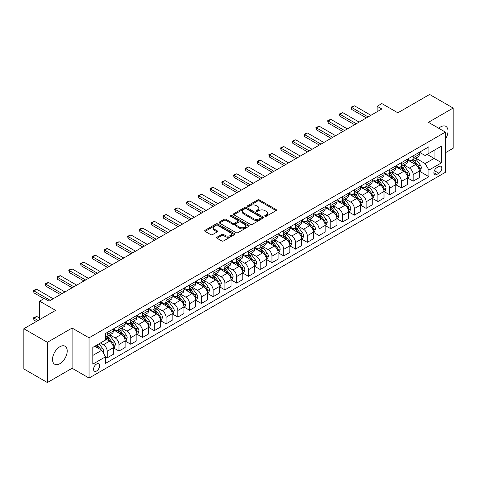 <?xml version="1.0" encoding="UTF-8"?>
<svg xmlns="http://www.w3.org/2000/svg" width="477" height="477" viewBox="0 0 477 477"><rect width="100%" height="100%" fill="white"/><g stroke="black" fill="none" stroke-linecap="round" stroke-linejoin="round"><path stroke-width="0.72" d="M264.979 216.284A0.912 0.531 0 0 0 266.273 216.284L276.094 210.613A1.306 0.757 0 0 0 276.475 210.083A1.306 0.757 0 0 0 276.094 209.546L259.458 199.946A1.306 0.757 0 0 0 257.61 199.946L247.796 205.617A0.912 0.531 0 0 0 247.527 205.986A0.912 0.531 0 0 0 247.796 206.362A0.912 0.531 0 0 0 249.089 206.362L250.359 205.629A4.18 2.415 0 0 1 256.274 205.629L257.658 206.428A4.18 2.415 0 0 1 258.88 208.133A4.18 2.415 0 0 1 257.658 209.844L256.387 210.578A0.912 0.531 0 0 0 256.119 210.947A0.912 0.531 0 0 0 256.387 211.323A0.912 0.531 0 0 0 257.681 211.323L258.951 210.59A4.18 2.415 0 0 1 264.866 210.59L266.249 211.389A4.18 2.415 0 0 1 267.478 213.1A4.18 2.415 0 0 1 266.249 214.805L264.979 215.538A0.912 0.531 0 0 0 264.711 215.914A0.912 0.531 0 0 0 264.979 216.284L264.979 215.538M59.858 363.707A10.387 5.998 120 0 0 66.643 354.554A10.387 5.998 120 0 0 65.051 346.23A10.387 5.998 120 0 0 59.858 346.743A10.387 5.998 120 0 0 53.078 355.896A10.387 5.998 120 0 0 54.67 364.219A10.387 5.998 120 0 0 59.858 363.707M445.381 139.153A10.387 5.998 120 0 0 445.87 126.369A10.387 5.998 120 0 0 440.676 126.882A10.387 5.998 120 0 0 438.762 128.283M96.575 370.987A4.263 2.463 120 0 0 99.359 367.236A4.263 2.463 120 0 0 98.709 363.82A4.263 2.463 120 0 0 96.575 364.029A4.263 2.463 120 0 0 93.796 367.785A4.263 2.463 120 0 0 94.446 371.201A4.263 2.463 120 0 0 96.575 370.987M217.041 237.188A1.306 0.757 0 0 0 216.659 237.719A1.306 0.757 0 0 0 217.041 238.25L221.71 240.945A1.306 0.757 0 0 0 223.558 240.945L234.463 234.648A1.306 0.757 0 0 0 234.845 234.118A1.306 0.757 0 0 0 234.463 233.587L217.828 223.981A1.306 0.757 0 0 0 215.98 223.981L205.074 230.278A1.306 0.757 0 0 0 204.693 230.808A1.306 0.757 0 0 0 205.074 231.345L210.715 234.601A1.306 0.757 0 0 0 212.563 234.601L217.226 231.905A1.306 0.757 0 0 0 217.613 231.369A1.306 0.757 0 0 0 217.226 230.838L214.435 229.222A3.494 2.021 0 0 1 213.41 227.797A3.494 2.021 0 0 1 215.568 225.931A3.494 2.021 0 0 1 219.378 226.366L230.325 232.693A3.494 2.021 0 0 1 231.351 234.118A3.494 2.021 0 0 1 229.193 235.984A3.494 2.021 0 0 1 225.382 235.543L223.558 234.493A1.306 0.757 0 0 0 221.71 234.493L217.041 237.188L217.041 238.25M445.381 152.759L453.15 148.275L453.15 108.052L429.616 94.464L397.842 112.805L381.833 103.569L377.128 106.282L381.833 109L49.036 301.142L44.325 298.423L39.621 301.142L39.621 319.626M47.384 342.313L47.384 382.536L72.099 368.268L72.099 328.051L47.384 342.313L23.85 328.725L55.624 310.384L39.621 301.142M72.099 328.051L89.044 337.829L445.381 132.099L445.381 172.322L89.044 378.052L89.044 337.829M453.15 108.052L428.435 122.321L445.381 132.099M250.449 224.357A1.306 0.757 0 0 0 252.297 224.357L263.203 218.061A1.306 0.757 0 0 0 263.584 217.524A1.306 0.757 0 0 0 263.203 216.993L246.567 207.388A1.306 0.757 0 0 0 244.719 207.388L233.813 213.684A1.306 0.757 0 0 0 233.432 214.215A1.306 0.757 0 0 0 233.813 214.751L250.449 224.357M230.993 216.48A0.912 0.531 0 0 1 231.923 216.612L231.923 215.526L248.833 225.287A1.306 0.757 0 0 1 249.215 225.824A1.306 0.757 0 0 1 248.833 226.354L237.928 232.651A1.306 0.757 0 0 1 236.079 232.651L219.444 223.045L224.112 220.374L224.112 219.283L219.444 221.978A1.306 0.757 0 0 0 219.062 222.515A1.306 0.757 0 0 0 219.444 223.045L219.444 221.978M224.112 220.374A1.306 0.757 0 0 1 225.961 220.374L225.961 219.283A1.306 0.757 0 0 0 224.112 219.283M225.961 219.283L232.704 223.182A1.306 0.757 0 0 0 234.553 223.182L237.653 221.394A1.306 0.757 0 0 0 238.035 220.857A1.306 0.757 0 0 0 237.653 220.326L230.629 216.272A0.912 0.531 0 0 1 230.361 215.896A0.912 0.531 0 0 1 230.928 215.407A0.912 0.531 0 0 1 231.923 215.526M47.384 382.536L23.85 368.948L23.85 328.725M438.888 166.509L436.819 167.701A4.126 2.385 120 0 0 434.118 171.338A4.126 2.385 120 0 0 434.75 174.648A4.126 2.385 120 0 0 436.819 174.445L438.888 173.246A4.126 2.385 120 0 0 441.583 169.609A4.126 2.385 120 0 0 440.951 166.306A4.126 2.385 120 0 0 438.888 166.509M419.444 152.241L425.144 155.526L428.906 153.355L428.906 146.779L105.518 333.483L105.518 340.059L92.812 347.399L92.812 364.142L105.518 356.802L105.518 363.379L428.906 176.675L428.906 170.098L425.144 163.575L415.783 158.167M428.906 153.355L441.619 146.016L441.619 162.758L428.906 170.098M72.099 368.268L89.044 378.052M377.128 106.282L377.128 111.719M427.118 154.387L434.088 158.412L434.088 150.362L441.619 146.016M425.144 163.575L434.088 158.412L441.619 162.758M92.812 355.443L101.756 350.279L94.786 346.254M105.518 356.856L107.218 357.833L107.218 351.257A5.325 3.077 -120 0 0 103.449 344.734L100.438 342.993M107.218 357.833L113.335 354.304L113.335 347.727A5.325 3.077 -120 0 0 109.567 341.204L105.518 338.867M113.478 347.858L118.982 351.042L118.982 344.466A5.325 3.077 -120 0 0 115.219 337.943L109.811 334.818M118.982 351.042L125.105 347.506L125.105 340.93A5.325 3.077 -120 0 0 121.337 334.407L113.335 329.786M125.242 341.067L130.752 344.245L130.752 337.668A5.325 3.077 -120 0 0 126.983 331.145L121.581 328.027M130.752 344.245L136.869 340.715L136.869 334.138A5.325 3.077 -120 0 0 133.107 327.616L125.105 322.995M137.012 334.27L142.522 337.454L142.522 330.877A5.325 3.077 -120 0 0 138.753 324.354L133.345 321.23M142.522 337.454L148.639 333.918L148.639 327.341A5.325 3.077 -120 0 0 144.871 320.818L136.869 316.197M148.782 327.478L154.286 330.656L154.286 324.08A5.325 3.077 -120 0 0 150.523 317.557L145.115 314.438M154.286 330.656L160.409 327.127L160.409 320.55A5.325 3.077 -120 0 0 156.641 314.027L148.639 309.406M160.546 320.681L166.056 323.865L166.056 317.288A5.325 3.077 -120 0 0 162.287 310.765L156.885 307.641M166.056 323.865L172.173 320.329L172.173 313.753A5.325 3.077 -120 0 0 168.411 307.23L160.409 302.609M172.316 313.89L177.826 317.068L177.826 310.491A5.325 3.077 -120 0 0 174.057 303.968L168.649 300.85M177.826 317.068L183.943 313.538L183.943 306.961A5.325 3.077 -120 0 0 180.175 300.438L172.173 295.818M184.086 307.093L189.59 310.277L189.59 303.7A5.325 3.077 -120 0 0 185.827 297.177L180.419 294.053M189.59 310.277L195.713 306.741L195.713 300.164A5.325 3.077 -120 0 0 191.945 293.641L183.943 289.02M195.85 300.301L201.36 303.479L201.36 296.903A5.325 3.077 -120 0 0 197.591 290.38L192.189 287.261M201.36 303.479L207.477 299.95L207.477 293.373A5.325 3.077 -120 0 0 203.715 286.85L195.713 282.229M207.62 293.504L213.13 296.688L213.13 290.111A5.325 3.077 -120 0 0 209.361 283.588L203.953 280.464M213.13 296.688L219.247 293.152L219.247 286.576A5.325 3.077 -120 0 0 215.479 280.053L207.477 275.432M219.39 286.713L224.894 289.891L224.894 283.314A5.325 3.077 -120 0 0 221.131 276.791L215.723 273.673M224.894 289.891L231.017 286.361L231.017 279.784A5.325 3.077 -120 0 0 227.249 273.261L219.247 268.64M231.154 279.916L236.664 283.099L236.664 276.523A5.325 3.077 -120 0 0 232.901 270L227.493 266.876M236.664 283.099L242.781 279.564L242.781 272.987A5.325 3.077 -120 0 0 239.019 266.464L231.017 261.843M242.924 273.124L248.434 276.302L248.434 269.726A5.325 3.077 -120 0 0 244.665 263.203L239.257 260.084M248.434 276.302L254.551 272.772L254.551 266.196A5.325 3.077 -120 0 0 250.789 259.673L242.781 255.052M254.694 266.327L260.198 269.511L260.198 262.934A5.325 3.077 -120 0 0 256.435 256.411L251.027 253.287M260.198 269.511L266.321 265.975L266.321 259.399A5.325 3.077 -120 0 0 262.553 252.876L254.551 248.255M266.458 259.536L271.968 262.714L271.968 256.137A5.325 3.077 -120 0 0 268.205 249.614L262.797 246.496M271.968 262.714L278.085 259.184L278.085 252.607A5.325 3.077 -120 0 0 274.323 246.084L266.321 241.463M278.228 252.738L283.737 255.922L283.737 249.346A5.325 3.077 -120 0 0 279.969 242.823L274.561 239.698M283.737 255.922L289.855 252.387L289.855 245.81A5.325 3.077 -120 0 0 286.093 239.287L278.085 234.666M289.998 245.947L295.507 249.125L295.507 242.549A5.325 3.077 -120 0 0 291.739 236.026L286.331 232.907M295.507 249.125L301.625 245.595L301.625 239.019A5.325 3.077 -120 0 0 297.857 232.496L289.855 227.875M301.768 239.15L307.271 242.334L307.271 235.757A5.325 3.077 -120 0 0 303.509 229.234L298.101 226.11M307.271 242.334L313.395 238.798L313.395 232.221A5.325 3.077 -120 0 0 309.627 225.699L301.625 221.078M313.532 232.359L319.041 235.537L319.041 228.96A5.325 3.077 -120 0 0 315.273 222.437L309.865 219.319M319.041 235.537L325.159 232.007L325.159 225.43A5.325 3.077 -120 0 0 321.397 218.907L313.395 214.286M325.302 225.561L330.811 228.745L330.811 222.169A5.325 3.077 -120 0 0 327.043 215.646L321.635 212.521M330.811 228.745L336.929 225.21L336.929 218.633A5.325 3.077 -120 0 0 333.161 212.11L325.159 207.489M337.072 218.77L342.575 221.948L342.575 215.371A5.325 3.077 -120 0 0 338.813 208.848L333.405 205.73M342.575 221.948L348.699 218.418L348.699 211.842A5.325 3.077 -120 0 0 344.931 205.319L336.929 200.698M348.836 211.973L354.345 215.157L354.345 208.58A5.325 3.077 -120 0 0 350.577 202.057L345.175 198.933M354.345 215.157L360.463 211.621L360.463 205.044A5.325 3.077 -120 0 0 356.701 198.521L348.699 193.9M360.606 205.182L366.115 208.36L366.115 201.783A5.325 3.077 -120 0 0 362.347 195.26L356.939 192.142M366.115 208.36L372.233 204.83L372.233 198.253A5.325 3.077 -120 0 0 368.465 191.73L360.463 187.109M372.376 198.384L377.879 201.568L377.879 194.992A5.325 3.077 -120 0 0 374.117 188.469L368.709 185.344M377.879 201.568L384.003 198.033L384.003 191.456A5.325 3.077 -120 0 0 380.235 184.933L372.233 180.312M384.14 191.593L389.649 194.771L389.649 188.194A5.325 3.077 -120 0 0 385.881 181.671L380.479 178.553M389.649 194.771L395.767 191.241L395.767 184.665A5.325 3.077 -120 0 0 392.005 178.142L384.003 173.521M395.91 184.796L401.419 187.98L401.419 181.403A5.325 3.077 -120 0 0 397.651 174.88L392.243 171.756M401.419 187.98L407.537 184.444L407.537 177.867A5.325 3.077 -120 0 0 403.769 171.344L395.767 166.723M407.68 178.004L413.183 181.182L413.183 174.606A5.325 3.077 -120 0 0 409.421 168.083L404.013 164.964M413.183 181.182L419.307 177.653L419.307 171.076A5.325 3.077 -120 0 0 415.539 164.553L407.537 159.932M407.68 159.032L409.421 160.039A5.325 3.077 -120 0 0 412.08 160.302A5.325 3.077 -120 0 0 413.183 157.863L413.183 155.854M395.91 165.829L397.651 166.837A5.325 3.077 -120 0 0 400.316 167.099A5.325 3.077 -120 0 0 401.419 164.66L401.419 162.651M384.14 172.62L385.881 173.628A5.325 3.077 -120 0 0 388.546 173.89A5.325 3.077 -120 0 0 389.649 171.452L389.649 169.442M372.376 179.418L374.117 180.425A5.325 3.077 -120 0 0 376.776 180.688A5.325 3.077 -120 0 0 377.879 178.249L377.879 176.24M360.606 186.209L362.347 187.217A5.325 3.077 -120 0 0 365.012 187.479A5.325 3.077 -120 0 0 366.115 185.04L366.115 183.031M348.836 193.006L350.577 194.014A5.325 3.077 -120 0 0 353.242 194.276A5.325 3.077 -120 0 0 354.345 191.837L354.345 189.828M337.072 199.797L338.813 200.805A5.325 3.077 -120 0 0 341.472 201.067A5.325 3.077 -120 0 0 342.575 198.629L342.575 196.619M325.302 206.595L327.043 207.602A5.325 3.077 -120 0 0 329.708 207.865A5.325 3.077 -120 0 0 330.811 205.426L330.811 203.417M313.532 213.386L315.273 214.394A5.325 3.077 -120 0 0 317.938 214.656A5.325 3.077 -120 0 0 319.041 212.217L319.041 210.208M301.768 220.183L303.509 221.191A5.325 3.077 -120 0 0 306.168 221.453A5.325 3.077 -120 0 0 307.271 219.015L307.271 217.005M289.998 226.974L291.739 227.982A5.325 3.077 -120 0 0 294.404 228.244A5.325 3.077 -120 0 0 295.507 225.806L295.507 223.796M278.228 233.772L279.969 234.779A5.325 3.077 -120 0 0 282.634 235.042A5.325 3.077 -120 0 0 283.737 232.603L283.737 230.594M266.458 240.563L268.205 241.571A5.325 3.077 -120 0 0 270.864 241.833A5.325 3.077 -120 0 0 271.968 239.394L271.968 237.385M254.694 247.36L256.435 248.368A5.325 3.077 -120 0 0 259.094 248.63A5.325 3.077 -120 0 0 260.198 246.192L260.198 244.182M242.924 254.152L244.665 255.159A5.325 3.077 -120 0 0 247.33 255.422A5.325 3.077 -120 0 0 248.434 252.983L248.434 250.974M231.154 260.949L232.901 261.956A5.325 3.077 -120 0 0 235.56 262.219A5.325 3.077 -120 0 0 236.664 259.78L236.664 257.771M219.39 267.74L221.131 268.748A5.325 3.077 -120 0 0 223.791 269.01A5.325 3.077 -120 0 0 224.894 266.571L224.894 264.562M207.62 274.537L209.361 275.545A5.325 3.077 -120 0 0 212.026 275.807A5.325 3.077 -120 0 0 213.13 273.369L213.13 271.359M195.85 281.329L197.591 282.336A5.325 3.077 -120 0 0 200.257 282.599A5.325 3.077 -120 0 0 201.36 280.16L201.36 278.151M184.086 288.126L185.827 289.134A5.325 3.077 -120 0 0 188.487 289.396A5.325 3.077 -120 0 0 189.59 286.957L189.59 284.948M172.316 294.917L174.057 295.925A5.325 3.077 -120 0 0 176.723 296.187A5.325 3.077 -120 0 0 177.826 293.749L177.826 291.739M160.546 301.714L162.287 302.722A5.325 3.077 -120 0 0 164.953 302.984A5.325 3.077 -120 0 0 166.056 300.546L166.056 298.536M148.782 308.506L150.523 309.513A5.325 3.077 -120 0 0 153.183 309.776A5.325 3.077 -120 0 0 154.286 307.337L154.286 305.328M137.012 315.303L138.753 316.311A5.325 3.077 -120 0 0 141.419 316.573A5.325 3.077 -120 0 0 142.522 314.134L142.522 312.125M125.242 322.094L126.983 323.102A5.325 3.077 -120 0 0 129.649 323.364A5.325 3.077 -120 0 0 130.752 320.926L130.752 318.916M113.478 328.892L115.219 329.893A5.325 3.077 -120 0 0 117.879 330.162A5.325 3.077 -120 0 0 118.982 327.723L118.982 325.713M419.444 171.207L428.906 176.675M412.08 160.302L418.204 156.772A5.325 3.077 -120 0 0 419.307 154.333L419.307 152.324M400.316 167.099L406.434 163.563A5.325 3.077 -120 0 0 407.537 161.125L407.537 159.115M388.546 173.89L394.664 170.361A5.325 3.077 -120 0 0 395.767 167.922L395.767 165.913M376.776 180.688L382.9 177.152A5.325 3.077 -120 0 0 384.003 174.713L384.003 172.704M365.012 187.479L371.13 183.949A5.325 3.077 -120 0 0 372.233 181.51L372.233 179.501M353.242 194.276L359.36 190.74A5.325 3.077 -120 0 0 360.463 188.302L360.463 186.292M341.472 201.067L347.596 197.538A5.325 3.077 -120 0 0 348.699 195.099L348.699 193.09M329.708 207.865L335.826 204.329A5.325 3.077 -120 0 0 336.929 201.89L336.929 199.881M317.938 214.656L324.056 211.126A5.325 3.077 -120 0 0 325.159 208.687L325.159 206.678M306.168 221.453L312.292 217.917A5.325 3.077 -120 0 0 313.395 215.479L313.395 213.469M294.404 228.244L300.522 224.715A5.325 3.077 -120 0 0 301.625 222.276L301.625 220.267M282.634 235.042L288.752 231.506A5.325 3.077 -120 0 0 289.855 229.067L289.855 227.058M270.864 241.833L276.982 238.303A5.325 3.077 -120 0 0 278.085 235.865L278.085 233.855M259.094 248.63L265.218 245.095A5.325 3.077 -120 0 0 266.321 242.656L266.321 240.647M247.33 255.422L253.448 251.892A5.325 3.077 -120 0 0 254.551 249.453L254.551 247.444M235.56 262.219L241.678 258.683A5.325 3.077 -120 0 0 242.781 256.244L242.781 254.235M223.791 269.01L229.914 265.48A5.325 3.077 -120 0 0 231.017 263.042L231.017 261.032M212.026 275.807L218.144 272.272A5.325 3.077 -120 0 0 219.247 269.833L219.247 267.824M200.257 282.599L206.374 279.069A5.325 3.077 -120 0 0 207.477 276.63L207.477 274.621M188.487 289.396L194.61 285.86A5.325 3.077 -120 0 0 195.713 283.421L195.713 281.412M176.723 296.187L182.84 292.657A5.325 3.077 -120 0 0 183.943 290.219L183.943 288.209M164.953 302.984L171.07 299.449A5.325 3.077 -120 0 0 172.173 297.01L172.173 295.001M153.183 309.776L159.306 306.246A5.325 3.077 -120 0 0 160.409 303.807L160.409 301.798M141.419 316.573L147.536 313.037A5.325 3.077 -120 0 0 148.639 310.599L148.639 308.589M129.649 323.364L135.766 319.834A5.325 3.077 -120 0 0 136.869 317.396L136.869 315.386M117.879 330.162L124.002 326.626A5.325 3.077 -120 0 0 125.105 324.187L125.105 322.178M105.518 337.167A5.325 3.077 -120 0 0 106.115 336.953L112.232 333.423A5.325 3.077 -120 0 0 113.335 330.984L113.335 328.969M106.115 336.953A5.325 3.077 -120 0 0 107.218 334.514L107.218 332.505M101.756 350.279L105.518 356.802M265.349 216.415L266.249 215.89A4.18 2.415 0 0 0 267.478 214.185L267.478 213.1M258.88 208.133L258.88 209.224A4.18 2.415 0 0 1 257.658 210.929L256.751 211.454M276.076 210.625L259.458 201.032A1.306 0.757 0 0 0 257.61 201.032L248.159 206.493M263.185 218.067L246.567 208.473A1.306 0.757 0 0 0 244.719 208.473L233.831 214.763M260.889 217.9A0.912 0.531 0 0 0 261.157 217.524A0.912 0.531 0 0 0 260.889 217.154L246.293 208.723A0.912 0.531 0 0 0 244.999 208.723L243.658 209.498A4.18 2.415 0 0 0 242.435 211.204A4.18 2.415 0 0 0 243.658 212.909L253.639 218.675A4.18 2.415 0 0 0 259.554 218.675L260.889 217.9L260.889 218.985A0.912 0.531 0 0 0 261.157 218.615L261.157 217.524M242.435 211.204L242.435 212.289A4.18 2.415 0 0 0 243.658 214L243.658 212.909M260.889 218.985L259.554 219.76A4.18 2.415 0 0 1 253.639 219.76L243.658 214M225.961 220.374L232.704 224.268A1.306 0.757 0 0 0 234.553 224.268L237.653 222.479A1.306 0.757 0 0 0 238.035 221.948L238.035 220.857M231.923 216.612L248.815 226.366M239.704 227.219A3.494 2.021 0 0 0 243.514 227.66A3.494 2.021 0 0 0 245.673 225.794A3.494 2.021 0 0 0 244.653 224.369L240.796 222.139A1.306 0.757 0 0 0 238.947 222.139L235.847 223.928A1.306 0.757 0 0 0 235.465 224.458A1.306 0.757 0 0 0 235.847 224.995L239.704 227.219L239.704 228.31A3.494 2.021 0 0 0 243.514 228.745A3.494 2.021 0 0 0 245.673 226.879L245.673 225.794M235.465 224.458L235.465 225.549A1.306 0.757 0 0 0 235.847 226.08L235.847 224.995M239.704 228.31L235.847 226.08M231.351 234.118L231.351 235.203A3.494 2.021 0 0 1 229.193 237.069A3.494 2.021 0 0 1 225.382 236.634L223.558 235.578A1.306 0.757 0 0 0 221.71 235.578L217.059 238.261M213.41 227.797L213.41 228.882A3.494 2.021 0 0 0 214.435 230.308L214.435 229.222M217.226 230.838L217.226 231.905L214.435 230.308M234.445 234.66L217.828 225.066A1.306 0.757 0 0 0 215.98 225.066L205.092 231.351L205.074 230.278M419.307 171.291L420.434 170.641L421.376 167.922A3.53 2.039 -120 0 0 420.249 164.917L416.403 159.783A10.184 5.879 -120 0 0 415.294 158.453M411.466 162.198A10.184 5.879 -120 0 0 409.379 160.016M418.985 169.132L419.474 168.071A3.53 2.039 -120 0 0 418.46 165.948L414.614 160.815A10.184 5.879 -120 0 0 413.505 159.485M412.557 160.033A8.455 4.883 60 0 1 413.941 161.608L417.196 165.954M412.372 160.135A10.184 5.879 60 0 1 413.487 161.464L416.039 164.881M368.089 116.937L351.71 107.48L351.71 109.436L351.191 107.182L352.604 106.365L354.536 105.846L370.915 115.309M366.396 117.914L351.71 109.436M354.536 105.846L351.71 107.48L351.191 107.182M407.537 178.088L408.664 177.432L409.606 174.713A3.53 2.039 -120 0 0 408.479 171.714L404.633 166.574A10.184 5.879 -120 0 0 403.524 165.245M399.696 168.995A10.184 5.879 -120 0 0 397.615 166.813M407.215 175.924L407.704 174.868A3.53 2.039 -120 0 0 406.69 172.746L402.844 167.612A10.184 5.879 -120 0 0 401.735 166.276M400.787 166.825A8.455 4.883 60 0 1 402.177 168.405L405.432 172.746M400.602 166.932A10.184 5.879 60 0 1 401.717 168.262L404.275 171.672M395.767 184.879L396.9 184.229L397.842 181.51A3.53 2.039 -120 0 0 396.715 178.505L392.869 173.372A10.184 5.879 -120 0 0 391.754 172.042M387.932 175.786A10.184 5.879 -120 0 0 385.845 173.604M395.445 182.721L395.934 181.659A3.53 2.039 -120 0 0 394.926 179.537L391.08 174.403A10.184 5.879 -120 0 0 389.965 173.073M389.017 173.622A8.455 4.883 60 0 1 390.407 175.196L393.662 179.543M388.838 173.723A10.184 5.879 60 0 1 389.947 175.053L392.505 178.47M384.003 191.676L385.13 191.021L386.072 188.302A3.53 2.039 -120 0 0 384.945 185.303L381.099 180.163A10.184 5.879 -120 0 0 379.99 178.833M376.162 182.584A10.184 5.879 -120 0 0 374.075 180.401M383.681 189.512L384.164 188.457A3.53 2.039 -120 0 0 383.156 186.334L379.31 181.194A10.184 5.879 -120 0 0 378.201 179.865M377.253 180.413A8.455 4.883 60 0 1 378.637 181.993L381.892 186.334M377.068 180.521A10.184 5.879 60 0 1 378.178 181.85L380.735 185.261M356.325 123.734L339.94 114.271L339.94 116.233L339.421 113.973L342.766 112.644L359.145 122.1M354.626 124.712L339.94 116.233M342.766 112.644L339.94 114.271L339.421 113.973M344.555 130.525L328.17 121.069L328.17 123.024L327.657 120.77L329.064 119.954L330.996 119.435L347.381 128.897M342.862 131.503L328.17 123.024M330.996 119.435L328.17 121.069L327.657 120.77M332.785 137.322L316.406 127.86L316.406 129.822L315.887 127.562L319.226 126.232L335.611 135.689M331.092 138.3L316.406 129.822M319.226 126.232L316.406 127.86L315.887 127.562M372.233 198.468L373.36 197.818L374.302 195.099A3.53 2.039 -120 0 0 373.175 192.094L369.329 186.96A10.184 5.879 -120 0 0 368.22 185.631M364.392 189.375A10.184 5.879 -120 0 0 362.311 187.193M371.911 196.309L372.4 195.248A3.53 2.039 -120 0 0 371.386 193.125L367.54 187.992A10.184 5.879 -120 0 0 366.431 186.662M365.483 187.211A8.455 4.883 60 0 1 366.873 188.785L370.128 193.131M365.299 187.312A10.184 5.879 60 0 1 366.414 188.642L368.971 192.058M321.015 144.114L304.636 134.657L304.636 136.613L304.117 134.359L305.53 133.542L307.462 133.023L323.841 142.486M319.322 145.091L304.636 136.613M307.462 133.023L304.636 134.657L304.117 134.359M360.463 205.265L361.596 204.609L362.538 201.89A3.53 2.039 -120 0 0 361.411 198.885L357.565 193.751A10.184 5.879 -120 0 0 356.45 192.422M352.628 196.172A10.184 5.879 -120 0 0 350.541 193.99M360.141 203.101L360.63 202.045A3.53 2.039 -120 0 0 359.622 199.923L355.776 194.783A10.184 5.879 -120 0 0 354.661 193.453M353.713 194.002A8.455 4.883 60 0 1 355.103 195.582L358.358 199.923M353.535 194.109A10.184 5.879 60 0 1 354.644 195.439L357.201 198.849M309.251 150.911L292.866 141.448L292.866 143.41L292.353 141.15L295.692 139.821L312.071 149.277M307.558 151.889L292.866 143.41M295.692 139.821L292.866 141.448L292.353 141.15M348.699 212.056L349.826 211.406L350.768 208.687A3.53 2.039 -120 0 0 349.641 205.682L345.795 200.549A10.184 5.879 -120 0 0 344.686 199.219M340.858 202.963A10.184 5.879 -120 0 0 338.771 200.781M348.377 209.898L348.86 208.837A3.53 2.039 -120 0 0 347.852 206.714L344.006 201.58A10.184 5.879 -120 0 0 342.897 200.251M341.949 200.799A8.455 4.883 60 0 1 343.333 202.373L346.588 206.72M341.765 200.9A10.184 5.879 60 0 1 342.874 202.23L345.431 205.647M297.481 157.702L281.102 148.246L281.102 150.201L280.583 147.948L281.996 147.131L283.922 146.612L300.307 156.074M295.788 158.68L281.102 150.201M283.922 146.612L281.102 148.246L280.583 147.948M336.929 218.854L338.056 218.198L338.998 215.479A3.53 2.039 -120 0 0 337.871 212.474L334.025 207.34A10.184 5.879 -120 0 0 332.916 206.01M329.088 209.761A10.184 5.879 -120 0 0 327.001 207.578M336.607 216.689L337.096 215.634A3.53 2.039 -120 0 0 336.082 213.511L332.236 208.371A10.184 5.879 -120 0 0 331.127 207.042M330.179 207.59A8.455 4.883 60 0 1 331.569 209.17L334.824 213.511M329.995 207.698A10.184 5.879 60 0 1 331.11 209.027L333.667 212.438M285.711 164.499L269.332 155.037L269.332 156.999L268.813 154.739L272.158 153.409L288.537 162.866M284.018 165.477L269.332 156.999M272.158 153.409L269.332 155.037L268.813 154.739M325.159 225.645L326.292 224.995L327.234 222.276A3.53 2.039 -120 0 0 326.107 219.271L322.261 214.137A10.184 5.879 -120 0 0 321.146 212.808M317.324 216.552A10.184 5.879 -120 0 0 315.237 214.37M324.837 223.486L325.326 222.425A3.53 2.039 -120 0 0 324.318 220.302L320.472 215.169A10.184 5.879 -120 0 0 319.357 213.839M318.409 214.388A8.455 4.883 60 0 1 319.799 215.962L323.054 220.308M318.231 214.489A10.184 5.879 60 0 1 319.34 215.819L321.897 219.235M273.947 171.291L257.562 161.834L257.562 163.79L257.049 161.536L258.456 160.719L260.388 160.2L276.767 169.663M272.254 172.269L257.562 163.79M260.388 160.2L257.562 161.834L257.049 161.536M313.395 232.442L314.522 231.786L315.464 229.067A3.53 2.039 -120 0 0 314.337 226.062L310.491 220.929A10.184 5.879 -120 0 0 309.376 219.599M305.554 223.349A10.184 5.879 -120 0 0 303.467 221.167M313.073 230.278L313.556 229.222A3.53 2.039 -120 0 0 312.548 227.1L308.702 221.96A10.184 5.879 -120 0 0 307.587 220.63M306.639 221.179A8.455 4.883 60 0 1 308.029 222.759L311.284 227.1M306.461 221.286A10.184 5.879 60 0 1 307.57 222.616L310.128 226.026M262.177 178.088L245.798 168.625L245.798 170.587L245.279 168.327L248.618 166.998L265.003 176.454M260.484 179.066L245.798 170.587M248.618 166.998L245.798 168.625L245.279 168.327M301.625 239.233L302.752 238.583L303.694 235.865A3.53 2.039 -120 0 0 302.567 232.859L298.721 227.726A10.184 5.879 -120 0 0 297.612 226.396M293.784 230.141A10.184 5.879 -120 0 0 291.697 227.958M301.303 237.075L301.792 236.014A3.53 2.039 -120 0 0 300.778 233.891L296.932 228.757A10.184 5.879 -120 0 0 295.823 227.428M294.875 227.976A8.455 4.883 60 0 1 296.265 229.55L299.52 233.897M294.691 228.078A10.184 5.879 60 0 1 295.806 229.407L298.363 232.824M250.407 184.879L234.028 175.423L234.028 177.378L233.509 175.125L234.922 174.308L236.854 173.789L253.233 183.251M248.714 185.857L234.028 177.378M236.854 173.789L234.028 175.423L233.509 175.125M289.855 246.031L290.988 245.375L291.924 242.656A3.53 2.039 -120 0 0 290.803 239.651L286.951 234.517A10.184 5.879 -120 0 0 285.842 233.187M282.014 236.938A10.184 5.879 -120 0 0 279.933 234.756M289.533 243.866L290.022 242.811A3.53 2.039 -120 0 0 289.014 240.688L285.163 235.549A10.184 5.879 -120 0 0 284.053 234.219M283.105 234.767A8.455 4.883 60 0 1 284.495 236.348L287.75 240.688M282.927 234.875A10.184 5.879 60 0 1 284.036 236.204L286.594 239.615M238.643 191.676L222.258 182.214L222.258 184.176L221.739 181.916L225.084 180.586L241.463 190.043M236.944 192.654L222.258 184.176M225.084 180.586L222.258 182.214L221.739 181.916M278.085 252.822L279.218 252.172L280.16 249.453A3.53 2.039 -120 0 0 279.033 246.448L275.187 241.314A10.184 5.879 -120 0 0 274.072 239.985M270.25 243.729A10.184 5.879 -120 0 0 268.163 241.547M277.769 250.663L278.252 249.602A3.53 2.039 -120 0 0 277.244 247.48L273.399 242.346A10.184 5.879 -120 0 0 272.284 241.016M271.335 241.565A8.455 4.883 60 0 1 272.725 243.139L275.98 247.485M271.157 241.666A10.184 5.879 60 0 1 272.266 242.996L274.824 246.412M226.873 198.468L210.494 189.011L210.494 190.967L209.975 188.713L211.389 187.896L213.314 187.378L229.699 196.84M225.18 199.446L210.494 190.967M213.314 187.378L210.494 189.011L209.975 188.713M266.321 259.619L267.448 258.963L268.39 256.244A3.53 2.039 -120 0 0 267.263 253.239L263.417 248.106A10.184 5.879 -120 0 0 262.308 246.776M258.48 250.526A10.184 5.879 -120 0 0 256.393 248.344M265.999 257.455L266.488 256.399A3.53 2.039 -120 0 0 265.474 254.277L261.629 249.137A10.184 5.879 -120 0 0 260.52 247.807M259.571 248.356A8.455 4.883 60 0 1 260.961 249.936L264.21 254.277M259.387 248.463A10.184 5.879 60 0 1 260.502 249.793L263.06 253.204M215.103 205.265L198.724 195.803L198.724 197.764L198.205 195.504L201.55 194.175L217.929 203.631M213.41 206.243L198.724 197.764M201.55 194.175L198.724 195.803L198.205 195.504M254.551 266.41L255.684 265.761L256.62 263.042A3.53 2.039 -120 0 0 255.499 260.037L251.647 254.903A10.184 5.879 -120 0 0 250.538 253.573M246.71 257.318A10.184 5.879 -120 0 0 244.629 255.135M254.229 264.252L254.718 263.191A3.53 2.039 -120 0 0 253.71 261.068L249.859 255.934A10.184 5.879 -120 0 0 248.75 254.605M247.802 255.153A8.455 4.883 60 0 1 249.191 256.727L252.446 261.074M247.623 255.255A10.184 5.879 60 0 1 248.732 256.584L251.29 260.001M203.339 212.056L186.954 202.6L186.954 204.555L186.435 202.302L187.849 201.485L189.78 200.966L206.159 210.429M201.64 213.034L186.954 204.555M189.78 200.966L186.954 202.6L186.435 202.302M242.781 273.208L243.914 272.552L244.856 269.833A3.53 2.039 -120 0 0 243.729 266.828L239.883 261.694A10.184 5.879 -120 0 0 238.768 260.364M234.946 264.115A10.184 5.879 -120 0 0 232.859 261.933M242.465 271.043L242.948 269.988A3.53 2.039 -120 0 0 241.94 267.865L238.095 262.726A10.184 5.879 -120 0 0 236.98 261.396M236.032 261.945A8.455 4.883 60 0 1 237.421 263.525L240.676 267.865M235.853 262.052A10.184 5.879 60 0 1 236.962 263.382L239.52 266.792M191.569 218.854L175.19 209.391L175.19 211.353L174.671 209.093L178.01 207.763L194.395 217.22M189.876 219.831L175.19 211.353M178.01 207.763L175.19 209.391L174.671 209.093M231.017 279.999L232.144 279.349L233.086 276.63A3.53 2.039 -120 0 0 231.959 273.625L228.113 268.491A10.184 5.879 -120 0 0 227.004 267.162M223.176 270.906A10.184 5.879 -120 0 0 221.089 268.724M230.695 277.841L231.184 276.779A3.53 2.039 -120 0 0 230.17 274.657L226.325 269.523A10.184 5.879 -120 0 0 225.216 268.193M224.268 268.736A8.455 4.883 60 0 1 225.651 270.316L228.906 274.663M224.083 268.843A10.184 5.879 60 0 1 225.198 270.173L227.75 273.589M179.799 225.645L163.42 216.188L163.42 218.144L162.901 215.89L164.315 215.073L166.246 214.555L182.625 224.017M178.106 226.623L163.42 218.144M166.246 214.555L163.42 216.188L162.901 215.89M219.247 286.796L220.38 286.14L221.316 283.421A3.53 2.039 -120 0 0 220.195 280.416L216.343 275.283A10.184 5.879 -120 0 0 215.234 273.953M211.406 277.703A10.184 5.879 -120 0 0 209.325 275.521M218.925 284.632L219.414 283.577A3.53 2.039 -120 0 0 218.406 281.454L214.555 276.314A10.184 5.879 -120 0 0 213.446 274.985M212.498 275.533A8.455 4.883 60 0 1 213.887 277.113L217.142 281.454M212.319 275.64A10.184 5.879 60 0 1 213.428 276.97L215.986 280.381M168.035 232.442L151.65 222.98L151.65 224.941L151.131 222.681L154.476 221.352L170.855 230.808M166.336 233.42L151.65 224.941M154.476 221.352L151.65 222.98L151.131 222.681M207.477 293.588L208.61 292.938L209.552 290.219A3.53 2.039 -120 0 0 208.425 287.214L204.579 282.08A10.184 5.879 -120 0 0 203.464 280.75M199.642 284.495A10.184 5.879 -120 0 0 197.556 282.312M207.155 291.429L207.644 290.368A3.53 2.039 -120 0 0 206.636 288.245L202.791 283.111A10.184 5.879 -120 0 0 201.676 281.782M200.728 282.324A8.455 4.883 60 0 1 202.117 283.904L205.372 288.251M200.549 282.432A10.184 5.879 60 0 1 201.658 283.761L204.216 287.178M156.265 239.233L139.886 229.777L139.886 231.733L139.367 229.479L140.781 228.662L142.706 228.143L159.091 237.606M154.572 240.211L139.886 231.733M142.706 228.143L139.886 229.777L139.367 229.479M195.713 300.385L196.84 299.729L197.782 297.01A3.53 2.039 -120 0 0 196.655 294.005L192.809 288.871A10.184 5.879 -120 0 0 191.7 287.542M187.872 291.292A10.184 5.879 -120 0 0 185.786 289.11M195.391 298.22L195.88 297.165A3.53 2.039 -120 0 0 194.866 295.042L191.021 289.903A10.184 5.879 -120 0 0 189.912 288.573M188.964 289.122A8.455 4.883 60 0 1 190.347 290.702L193.602 295.042M188.779 289.229A10.184 5.879 60 0 1 189.894 290.559L192.446 293.969M144.495 246.031L128.116 236.568L128.116 238.53L127.597 236.27L130.942 234.94L147.321 244.397M142.802 247.008L128.116 238.53M130.942 234.94L128.116 236.568L127.597 236.27M183.943 307.176L185.07 306.526L186.012 303.807A3.53 2.039 -120 0 0 184.885 300.802L181.039 295.668A10.184 5.879 -120 0 0 179.93 294.339M176.102 298.083A10.184 5.879 -120 0 0 174.022 295.901M183.621 305.018L184.11 303.956A3.53 2.039 -120 0 0 183.096 301.834L179.251 296.7A10.184 5.879 -120 0 0 178.142 295.37M177.194 295.913A8.455 4.883 60 0 1 178.583 297.493L181.838 301.84M177.009 296.02A10.184 5.879 60 0 1 178.124 297.35L180.682 300.766M132.731 252.822L116.346 243.365L116.346 245.321L115.828 243.067L117.241 242.25L119.172 241.732L135.551 251.194M131.032 253.8L116.346 245.321M119.172 241.732L116.346 243.365L115.828 243.067M172.173 313.973L173.306 313.317L174.248 310.599A3.53 2.039 -120 0 0 173.121 307.593L169.275 302.46A10.184 5.879 -120 0 0 168.16 301.13M164.338 304.881A10.184 5.879 -120 0 0 162.252 302.698M171.851 311.809L172.34 310.754A3.53 2.039 -120 0 0 171.332 308.631L167.487 303.491A10.184 5.879 -120 0 0 166.372 302.162M165.424 302.71A8.455 4.883 60 0 1 166.813 304.29L170.068 308.631M165.245 302.817A10.184 5.879 60 0 1 166.354 304.147L168.912 307.558M120.961 259.619L104.576 250.157L104.576 252.118L104.064 249.859L105.471 249.042L107.403 248.529L123.787 257.985M119.268 260.597L104.576 252.118M107.403 248.529L104.576 250.157L104.064 249.859M160.409 320.765L161.536 320.115L162.478 317.396A3.53 2.039 -120 0 0 161.351 314.391L157.505 309.257A10.184 5.879 -120 0 0 156.396 307.921M152.568 311.672A10.184 5.879 -120 0 0 150.482 309.49M160.087 318.606L160.57 317.545A3.53 2.039 -120 0 0 159.562 315.422L155.717 310.288A10.184 5.879 -120 0 0 154.608 308.959M153.66 309.501A8.455 4.883 60 0 1 155.043 311.082L158.298 315.428M153.475 309.609A10.184 5.879 60 0 1 154.584 310.938L157.142 314.355M109.191 266.41L92.812 256.954L92.812 258.91L92.294 256.656L93.707 255.839L95.633 255.32L112.017 264.783M107.498 267.388L92.812 258.91M95.633 255.32L92.812 256.954L92.294 256.656M148.639 327.562L149.766 326.906L150.708 324.187A3.53 2.039 -120 0 0 149.581 321.182L145.735 316.048A10.184 5.879 -120 0 0 144.626 314.719M140.798 318.469A10.184 5.879 -120 0 0 138.718 316.287M148.317 325.397L148.806 324.342A3.53 2.039 -120 0 0 147.792 322.219L143.947 317.08A10.184 5.879 -120 0 0 142.838 315.75M141.89 316.299A8.455 4.883 60 0 1 143.279 317.879L146.534 322.219M141.705 316.406A10.184 5.879 60 0 1 142.82 317.736L145.378 321.146M97.421 273.208L81.042 263.745L81.042 265.707L80.524 263.447L83.869 262.117L100.248 271.574M95.728 274.186L81.042 265.707M83.869 262.117L81.042 263.745L80.524 263.447M136.869 334.353L138.002 333.703L138.944 330.984A3.53 2.039 -120 0 0 137.817 327.979L133.971 322.846A10.184 5.879 -120 0 0 132.856 321.51M129.034 325.26A10.184 5.879 -120 0 0 126.948 323.078M136.547 332.195L137.036 331.133A3.53 2.039 -120 0 0 136.028 329.011L132.183 323.877A10.184 5.879 -120 0 0 131.068 322.547M130.12 323.09A8.455 4.883 60 0 1 131.509 324.67L134.764 329.017M129.941 323.197A10.184 5.879 60 0 1 131.05 324.527L133.608 327.943M85.657 279.999L69.272 270.542L69.272 272.498L68.76 270.244L70.167 269.427L72.099 268.909L88.478 278.371M83.964 280.977L69.272 272.498M72.099 268.909L69.272 270.542L68.76 270.244M125.105 341.15L126.232 340.495L127.174 337.776A3.53 2.039 -120 0 0 126.047 334.771L122.201 329.637A10.184 5.879 -120 0 0 121.092 328.307M117.264 332.058A10.184 5.879 -120 0 0 115.178 329.875M124.783 338.986L125.266 337.931A3.53 2.039 -120 0 0 124.258 335.808L120.413 330.668A10.184 5.879 -120 0 0 119.304 329.339M118.356 329.887A8.455 4.883 60 0 1 119.739 331.467L122.994 335.808M118.171 329.995A10.184 5.879 60 0 1 119.28 331.324L121.838 334.735M73.887 286.79L57.508 277.334L57.508 279.295L56.99 277.036L58.403 276.219L60.329 275.706L76.714 285.163M72.194 287.774L57.508 279.295M60.329 275.706L57.508 277.334L56.99 277.036M113.335 347.942L114.462 347.292L115.404 344.573A3.53 2.039 -120 0 0 114.277 341.568L110.431 336.434A10.184 5.879 -120 0 0 109.322 335.098M113.013 345.783L113.502 344.722A3.53 2.039 -120 0 0 112.489 342.599L108.643 337.466A10.184 5.879 -120 0 0 107.534 336.136M106.586 336.679A8.455 4.883 60 0 1 107.975 338.259L111.23 342.605M106.401 336.786A10.184 5.879 60 0 1 107.516 338.115L110.074 341.532M62.117 293.588L45.738 284.131L45.738 286.087L45.22 283.833L46.633 283.016L48.565 282.497L64.944 291.96M60.424 294.565L45.738 286.087M48.565 282.497L45.738 284.131L45.22 283.833M103.169 352.724L103.64 351.364A3.53 2.039 -120 0 0 102.513 348.359L99.079 343.78M101.041 349.868A3.53 2.039 -120 0 0 100.725 349.397L97.29 344.811M96.408 345.324L98.87 348.615M96.163 345.467L98.25 348.258M39.621 318.099L36.795 316.472L33.968 318.099L38.112 320.49M33.968 320.061L33.456 317.801L33.968 318.099L33.968 320.061L36.419 321.474M33.456 317.801L36.795 316.472M50.353 300.379L33.968 290.922L33.968 292.878L33.456 290.624L34.863 289.807L36.795 289.295L53.174 298.751M43.95 298.644L33.968 292.878M36.795 289.295L33.968 290.922L33.456 290.624M103.449 344.734L109.567 341.204M115.219 337.943L121.337 334.407M126.983 331.145L133.107 327.616M138.753 324.354L144.871 320.818M150.523 317.557L156.641 314.027M162.287 310.765L168.411 307.23M174.057 303.968L180.175 300.438M185.827 297.177L191.945 293.641M197.591 290.38L203.715 286.85M209.361 283.588L215.479 280.053M221.131 276.791L227.249 273.261M232.901 270L239.019 266.464M244.665 263.203L250.789 259.673M256.435 256.411L262.553 252.876M268.205 249.614L274.323 246.084M279.969 242.823L286.093 239.287M291.739 236.026L297.857 232.496M303.509 229.234L309.627 225.699M315.273 222.437L321.397 218.907M327.043 215.646L333.161 212.11M338.813 208.848L344.931 205.319M350.577 202.057L356.701 198.521M362.347 195.26L368.465 191.73M374.117 188.469L380.235 184.933M385.881 181.671L392.005 178.142M397.651 174.88L403.769 171.344M409.421 168.083L415.539 164.553M413.183 157.863L419.307 154.333M413.183 174.606L419.307 171.076M401.419 181.403L407.537 177.867M401.419 164.66L407.537 161.125M389.649 188.194L395.767 184.665M389.649 171.452L395.767 167.922M377.879 194.992L384.003 191.456M377.879 178.249L384.003 174.713M366.115 201.783L372.233 198.253M366.115 185.04L372.233 181.51M354.345 208.58L360.463 205.044M354.345 191.837L360.463 188.302M342.575 215.371L348.699 211.842M342.575 198.629L348.699 195.099M330.811 222.169L336.929 218.633M330.811 205.426L336.929 201.89M319.041 228.96L325.159 225.43M319.041 212.217L325.159 208.687M307.271 235.757L313.395 232.221M307.271 219.015L313.395 215.479M295.507 242.549L301.625 239.019M295.507 225.806L301.625 222.276M283.737 249.346L289.855 245.81M283.737 232.603L289.855 229.067M271.968 256.137L278.085 252.607M271.968 239.394L278.085 235.865M260.198 262.934L266.321 259.399M260.198 246.192L266.321 242.656M248.434 269.726L254.551 266.196M248.434 252.983L254.551 249.453M236.664 276.523L242.781 272.987M236.664 259.78L242.781 256.244M224.894 283.314L231.017 279.784M224.894 266.571L231.017 263.042M213.13 290.111L219.247 286.576M213.13 273.369L219.247 269.833M201.36 296.903L207.477 293.373M201.36 280.16L207.477 276.63M189.59 303.7L195.713 300.164M189.59 286.957L195.713 283.421M177.826 310.491L183.943 306.961M177.826 293.749L183.943 290.219M166.056 317.288L172.173 313.753M166.056 300.546L172.173 297.01M154.286 324.08L160.409 320.55M154.286 307.337L160.409 303.807M142.522 330.877L148.639 327.341M142.522 314.134L148.639 310.599M130.752 337.668L136.869 334.138M130.752 320.926L136.869 317.396M118.982 344.466L125.105 340.93M118.982 327.723L125.105 324.187M107.218 351.257L113.335 347.727M107.218 334.514L113.335 330.984M434.374 170.641L438.888 173.246M433.897 172.757L436.819 174.445M266.249 215.89L266.249 214.805M256.387 211.323L256.387 210.578M257.658 210.929L257.658 209.844M247.796 206.362L247.796 205.617M257.61 201.032L257.61 199.946M259.458 201.032L259.458 199.946M276.094 210.613L276.094 209.546M233.813 214.751L233.813 213.684M244.719 208.473L244.719 207.388M246.567 208.473L246.567 207.388M263.203 218.061L263.203 216.993M253.639 219.76L253.639 218.675M259.554 219.76L259.554 218.675M232.704 224.268L232.704 223.182M234.553 224.268L234.553 223.182M237.653 222.479L237.653 221.394M248.833 226.354L248.833 225.287M221.71 235.578L221.71 234.493M223.558 235.578L223.558 234.493M225.382 236.634L225.382 235.543M215.98 225.066L215.98 223.981M217.828 225.066L217.828 223.981M234.463 234.648L234.463 233.587M419.039 169.323L421.352 167.987M414.614 160.815L416.403 159.783M411.842 162.418L413.487 161.464M418.46 165.948L420.249 164.917M418.18 167.326L419.474 168.071M407.275 176.12L409.582 174.785M402.844 167.612L404.633 166.574M400.072 169.21L401.717 168.262M406.69 172.746L408.479 171.714M406.416 174.123L407.704 174.868M395.505 182.912L397.818 181.576M391.08 174.403L392.869 173.372M388.302 176.007L389.947 175.053M394.926 179.537L396.715 178.505M394.646 180.914L395.934 181.659M383.735 189.709L386.048 188.373M379.31 181.194L381.099 180.163M376.538 182.798L378.178 181.85M383.156 186.334L384.945 185.303M382.876 187.711L384.164 188.457M371.971 196.5L374.278 195.165M367.54 187.992L369.329 186.96M364.768 189.596L366.414 188.642M371.386 193.125L373.175 192.094M371.112 194.503L372.4 195.248M360.201 203.297L362.514 201.962M355.776 194.783L357.565 193.751M352.998 196.387L354.644 195.439M359.622 199.923L361.411 198.885M359.342 201.3L360.63 202.045M348.431 210.089L350.744 208.753M344.006 201.58L345.795 200.549M341.234 203.184L342.874 202.23M347.852 206.714L349.641 205.682M347.572 208.091L348.86 208.837M336.667 216.886L338.974 215.55M332.236 208.371L334.025 207.34M329.464 209.975L331.11 209.027M336.082 213.511L337.871 212.474M335.802 214.888L337.096 215.634M324.897 223.677L327.21 222.342M320.472 215.169L322.261 214.137M317.694 216.773L319.34 215.819M324.318 220.302L326.107 219.271M324.038 221.68L325.326 222.425M313.127 230.474L315.44 229.139M308.702 221.96L310.491 220.929M305.93 223.564L307.57 222.616M312.548 227.1L314.337 226.062M312.268 228.477L313.556 229.222M301.363 237.266L303.67 235.93M296.932 228.757L298.721 227.726M294.16 230.361L295.806 229.407M300.778 233.891L302.567 232.859M300.498 235.268L301.792 236.014M289.593 244.063L291.906 242.727M285.163 235.549L286.951 234.517M282.39 237.152L284.036 236.204M289.014 240.688L290.803 239.651M288.734 242.066L290.022 242.811M277.823 250.854L280.136 249.519M273.399 242.346L275.187 241.314M270.626 243.95L272.266 242.996M277.244 247.48L279.033 246.448M276.964 248.857L278.252 249.602M266.059 257.652L268.366 256.316M261.629 249.137L263.417 248.106M258.856 250.741L260.502 249.793M265.474 254.277L267.263 253.239M265.194 255.654L266.488 256.399M254.289 264.443L256.602 263.107M249.859 255.934L251.647 254.903M247.086 257.538L248.732 256.584M253.71 261.068L255.499 260.037M253.43 262.445L254.718 263.191M242.519 271.24L244.832 269.904M238.095 262.726L239.883 261.694M235.322 264.33L236.962 263.382M241.94 267.865L243.729 266.828M241.66 269.243L242.948 269.988M230.755 278.031L233.062 276.696M226.325 269.523L228.113 268.491M223.552 271.127L225.198 270.173M230.17 274.657L231.959 273.625M229.89 276.034L231.184 276.779M218.985 284.829L221.292 283.493M214.555 276.314L216.343 275.283M211.782 277.918L213.428 276.97M218.406 281.454L220.195 280.416M218.126 282.831L219.414 283.577M207.215 291.62L209.528 290.284M202.791 283.111L204.579 282.08M200.012 284.715L201.658 283.761M206.636 288.245L208.425 287.214M206.356 289.622L207.644 290.368M195.445 298.417L197.758 297.082M191.021 289.903L192.809 288.871M188.248 291.507L189.894 290.559M194.866 295.042L196.655 294.005M194.586 296.42L195.88 297.165M183.681 305.208L185.988 303.873M179.251 296.7L181.039 295.668M176.478 298.304L178.124 297.35M183.096 301.834L184.885 300.802M182.822 303.211L184.11 303.956M171.911 312.006L174.224 310.67M167.487 303.491L169.275 302.46M164.708 305.095L166.354 304.147M171.332 308.631L173.121 307.593M171.052 310.008L172.34 310.754M160.141 318.797L162.454 317.461M155.717 310.288L157.505 309.257M152.944 311.892L154.584 310.938M159.562 315.422L161.351 314.391M159.282 316.8L160.57 317.545M148.377 325.594L150.684 324.259M143.947 317.08L145.735 316.048M141.174 318.684L142.82 317.736M147.792 322.219L149.581 321.182M147.518 323.597L148.806 324.342M136.607 332.386L138.92 331.05M132.183 323.877L133.971 322.846M129.404 325.481L131.05 324.527M136.028 329.011L137.817 327.979M135.748 330.388L137.036 331.133M124.837 339.183L127.15 337.847M120.413 330.668L122.201 329.637M117.64 332.272L119.28 331.324M124.258 335.808L126.047 334.771M123.978 337.185L125.266 337.931M113.073 345.974L115.38 344.638M108.643 337.466L110.431 336.434M105.87 339.064L107.516 338.115M112.489 342.599L114.277 341.568M112.208 343.977L113.502 344.722M102.722 351.948L103.616 351.436M100.725 349.397L102.513 348.359"/></g></svg>
